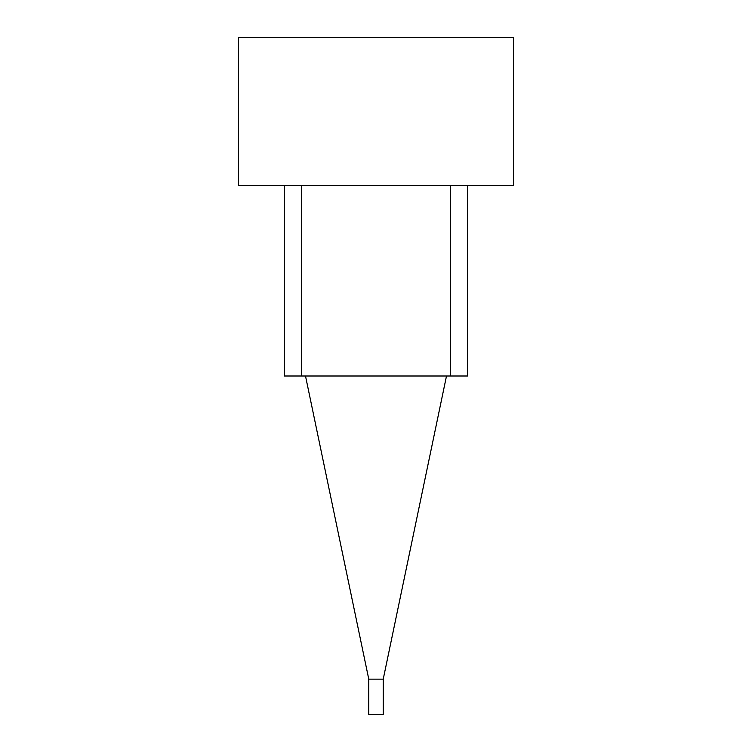 <?xml version="1.0" encoding="UTF-8"?>
<svg xmlns="http://www.w3.org/2000/svg" width="752" height="752" viewBox="0 0 752 752"><rect width="100%" height="100%" fill="white"/><g stroke="black" fill="none" stroke-linecap="round" stroke-linejoin="round"><path stroke-width="1.13" d="M467.65 185.65L467.65 376L284.35 376L284.35 185.65M301.533 376L301.533 185.65M450.467 376L450.467 185.65M238.525 185.65L513.475 185.65L513.475 37.6L238.525 37.6L238.525 185.65M368.771 679.15L383.229 679.15L383.229 714.4L368.771 714.4L368.771 679.15L305.5 376M383.229 679.15L446.5 376"/></g></svg>
